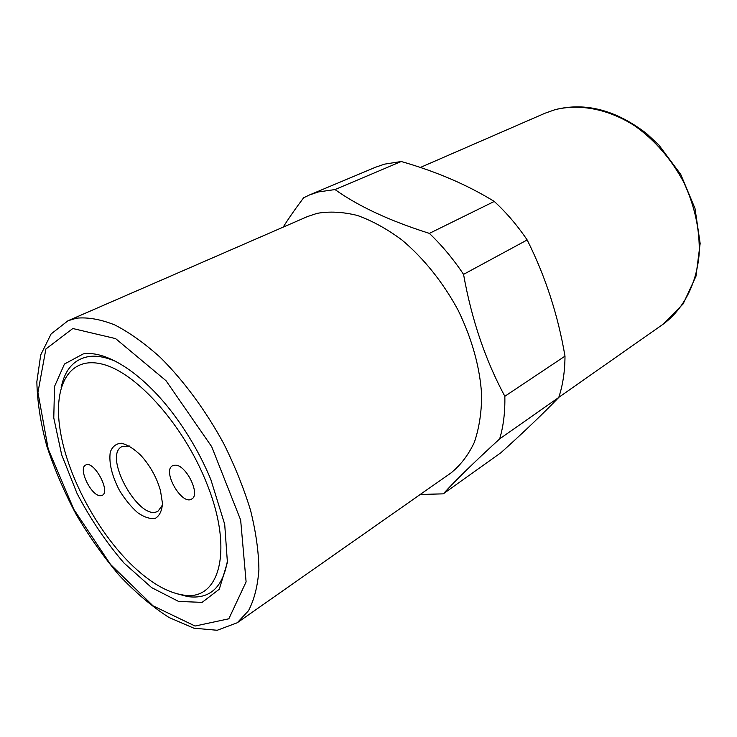 <?xml version="1.0" encoding="UTF-8"?>
<svg xmlns="http://www.w3.org/2000/svg" width="737" height="737" viewBox="0 0 737 737"><rect width="100%" height="100%" fill="white"/><g stroke="black" fill="none" stroke-linecap="round" stroke-linejoin="round"><path stroke-width="1.11" d="M206.618 483.113C234.467 551.497 218.963 602.58 182.269 594.86C169.234 592.659 155.387 585.381 140.721 573.045C102.305 541.05 67.26 478.516 60.01 429.054C53.101 384.935 69.729 354.921 103.742 364.529C137.561 373.705 184.149 426.152 206.618 483.113M227.604 559.779C223.127 587.398 209.787 599.669 187.594 596.565L176.429 593.598M61.107 387.865C64.782 369.495 74.133 359.039 89.14 356.496C97.201 355.437 106.377 357.224 116.667 361.858M157.525 481.86L160.408 490.234L162.481 503.445C161.919 510.888 159.524 515.863 155.286 518.369C150.201 519.17 144.341 517.291 137.708 512.722C131.029 506.807 124.94 499.354 119.431 490.363C111.831 475.605 108.772 462.873 110.264 452.149C112.328 446.548 116.041 443.573 121.393 443.241C127.455 444.669 133.968 448.741 140.924 455.475C147.805 462.993 153.342 471.781 157.525 481.86M129.417 446.023L122.075 446.521C102.102 455.623 140.03 523.27 158.206 510.99L162.462 504.983M175.001 465.176C186 464.292 200.961 494.785 191.657 499.032C181.882 505.785 161.854 470.879 172.559 465.775L175.001 465.176M100.352 495.725C91.167 496.065 77.818 468.308 85.649 465.056C93.571 459.796 111.001 491.496 102.277 495.301L100.352 495.725M111.241 359.195L110.725 359.435M237.259 622.756L451.099 472.841C460.597 465.167 468.336 455.033 474.306 442.412C479.078 428.519 481.537 412.831 481.676 395.354C480.017 367.652 472.196 339.352 458.23 310.443C443.278 282.621 423.628 258.125 401.776 239.857C386.971 228.903 372.185 220.778 357.436 215.48C343 211.888 329.55 211.178 317.067 213.362L307.449 216.577L67.988 320.761L51.102 333.953L40.71 354.93L36.85 381.757C37.301 401.914 40.627 423.37 46.827 446.143C54.455 469.202 64.257 492.012 76.243 514.573C89.232 536.564 103.567 556.831 119.256 575.367C135.451 592.539 152.025 606.579 168.985 617.477L193.877 628.191L217.194 630.273L237.259 622.756L248.461 610.752C254.21 599.872 257.692 586.201 258.908 569.729C258.696 551.847 255.942 532.169 250.654 510.695C243.929 488.585 234.983 466.291 223.827 443.803C205.789 410.573 183.614 380.532 160.251 357.381C144.636 343.322 129.472 332.507 114.769 324.925C100.637 319.324 87.887 317.076 76.51 318.181L67.988 320.761M83.244 353.898C107.132 350.02 145.097 374.764 176.346 418.017C190.238 437.198 201.735 457.705 210.846 479.566L224.702 524.302L227.411 562.395L219.285 589.231L202.113 602.369L178.584 601.429L151.638 587.619L124.111 563.151C106.294 542.487 90.623 519.299 77.109 493.597L61.678 454.83L53.773 417.916L54.529 386.455L64.46 364.032L83.244 353.898M501.031 452.629C523.97 431.956 543.215 413.568 558.766 397.446L499.677 438.874C473.827 462.569 455.033 480.892 443.296 493.845L501.031 452.629M564.993 356.155C557.983 314.994 545.38 276.255 527.167 239.949L463.555 274.367C471.616 319.508 485.379 360.144 504.836 396.285L564.993 356.155C564.929 371.273 562.856 385.036 558.766 397.446M494.269 201.441C467.249 184.812 436.24 171.509 401.241 161.514L335.013 189.566C358.302 206.231 389.753 220.833 429.367 233.389L494.269 201.441C506.393 212.615 517.365 225.448 527.167 239.949M283.165 227.143C288.609 218.456 295.426 208.663 303.626 197.774L309.531 194.936L318.43 191.924L335.013 189.566M401.241 161.514L384.53 164.148L375.502 167.253L309.531 194.936M463.555 274.367C453.273 259 441.878 245.338 429.367 233.389M499.677 438.874C503.454 426.161 505.177 411.965 504.836 396.285M420.228 494.481L443.296 493.845M420.302 167.483L544.929 113.258L554.777 109.767C579.54 103.447 608.762 108.956 635.322 126.211C655.202 140.546 671.333 159.201 683.696 182.168C694.696 205.77 699.864 229.474 699.21 253.298C696.815 283.938 683.365 309.319 663.162 324.179L558.803 397.335M72.816 328.527L115.608 338.615L166.009 380.697L211.712 446.714L240.649 520.018L246.103 581.852L228.839 618.794L195.084 626.035L153.047 605.832L110.486 564.385L73.82 509.368L48.237 449.1L37.946 392.434L45.887 348.997L72.816 328.527M544.929 113.258L555.007 109.684C585.381 102.028 615.883 109.979 646.515 133.535L658.814 144.949L680.767 174.448L694.991 208.405L700.15 243.477L695.958 276.292L683.116 303.939L663.162 324.179"/></g></svg>
